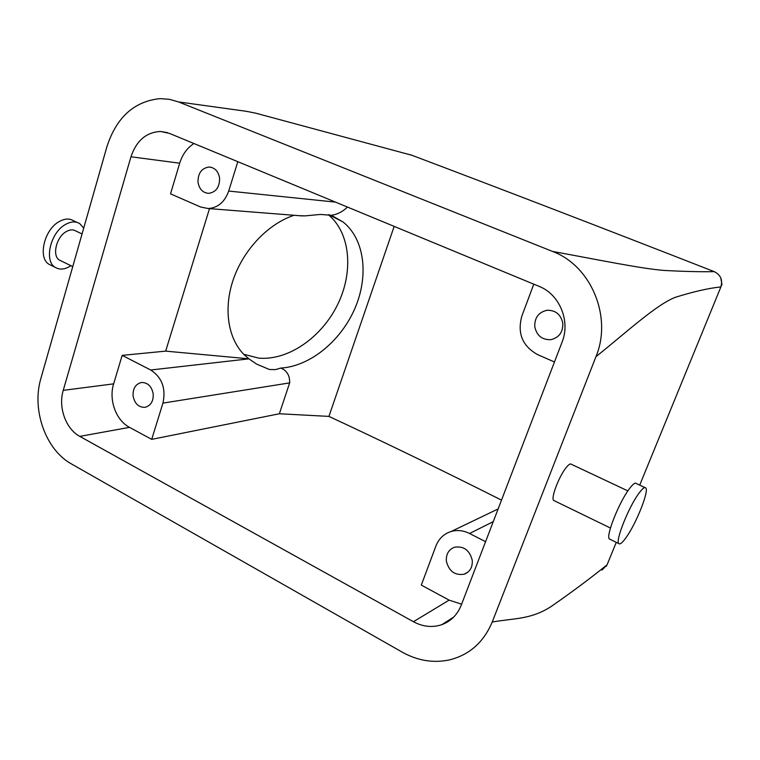 <?xml version="1.0" encoding="UTF-8"?>
<svg xmlns="http://www.w3.org/2000/svg" width="760" height="760" viewBox="0 0 760 760"><rect width="100%" height="100%" fill="white"/><g stroke="black" fill="none" stroke-linecap="round" stroke-linejoin="round"><path stroke-width="1.14" d="M626.449 537.044C636.5 522.88 649.087 491.15 645.819 487.977C644.708 486.666 642.276 488.623 638.533 493.839C628.378 507.718 615.22 540.949 618.754 543.561C619.989 544.797 622.554 542.63 626.449 537.044M644.926 487.559L636.395 483.578C635.217 482.239 632.738 484.167 628.957 489.336C618.697 503.111 605.663 536.265 609.358 538.954L610.185 539.362M627.874 490.894L571.368 464.293C570.399 463.324 568.594 464.512 565.934 467.875C558.609 477.137 550.762 498.351 553.65 500.422L554.325 500.745M606.204 566.418L606.974 564.908C590.425 578.284 571.843 592.144 551.209 606.48C530.803 619.647 514.539 618.108 492.204 622.031L595.954 356.687C627.855 331.123 656.393 304.617 675.431 297.274C693.49 291.64 708.633 288.192 720.841 286.928C722.883 279.993 720.689 274.892 714.229 271.633C701.47 271.928 684.855 271.529 664.401 270.455C641.811 268.793 598.319 259.777 552.501 251.417C591.137 265.687 612.569 316.948 595.954 356.687M722 284.24L720.841 286.928M411.873 155.268L255.806 113.192L246.249 111.293L178.571 101.935L552.501 251.417M178.571 101.935L169.47 99.322L160.151 98.62C134.292 101.241 116.574 117.192 106.979 146.48L40.926 378.299C31.464 409.649 45.562 449.806 71.487 463.961L402.24 652.156C417.553 660.687 433.248 663.281 449.322 659.927C469.357 654.968 483.645 642.333 492.204 622.031M160.512 131.48C146.281 132.202 136.439 140.638 130.957 156.788L63.241 390.355C58.035 407.236 65.797 428.972 79.8 436.382L413.411 621.718C422.883 626.8 432.345 627.788 441.807 624.672C450.87 621.3 457.33 614.84 461.197 605.283L562.077 342.123C570.674 321.109 559.512 294.243 539.135 286.387L169.432 133.38L160.512 131.48L167.323 132.611M606.974 564.908L601.929 570.105M721.791 283.584L720.765 277.894M714.799 271.871L714.229 271.633C605.387 229.064 504.326 190.171 411.027 154.945L409.688 154.575M461.605 604.2L449.122 600.134L421.306 585.096L435.908 546.022C438.833 538.631 443.935 533.776 451.202 531.477C457.311 529.777 463.448 530.452 469.585 533.501L485.573 541.7M501.505 500.147C441.921 470.126 384.389 442.206 328.918 416.394L394.165 226.394M151.706 439.356L129.523 427.358C116.004 420.403 108.547 399.855 113.639 383.857L122.17 355.366L150.718 370.006C162.013 377.425 166.089 388.464 162.944 403.113L151.706 439.356L279.357 413.763L328.918 416.394M209.494 208.639L165.67 351.13L122.17 355.366M237.814 161.68L228.703 191.054C224.78 201.941 217.977 207.765 208.297 208.544L200.564 206.995L170.525 193.838L179.702 163.191C182.4 154.536 187.131 147.972 193.905 143.516M82.061 233.947L75.857 231.021C73.121 229.33 69.929 229.51 66.263 231.582C56.297 236.93 51.841 255.863 59.461 260.12L61.104 260.917M198.018 182.324C197.885 173.242 201.571 168.141 209.085 167.019C214.833 167.57 218.329 171.247 219.593 178.049C219.716 187.064 216.087 192.166 208.686 193.353C202.844 192.869 199.291 189.192 198.018 182.324M347.5 207.081C342.551 211.774 337.165 214.51 331.331 215.28L343.045 221.958C364.791 239.219 368.961 276.06 354.853 308.531C340.822 341.041 310.042 366.377 280.791 368.068C286.928 370.595 289.883 375.535 289.655 382.888L279.357 413.763M554.467 361.988L537.5 354.559C522.414 346.056 517.18 333.269 521.816 316.179L533.776 284.173M562.827 323.332C560.908 314.498 555.655 310.147 547.058 310.27C538.64 312.18 534.546 317.642 534.755 326.658C536.712 335.635 542.089 339.967 550.876 339.673C559.065 337.639 563.046 332.196 562.827 323.332M472.264 560.339C469.718 550.269 463.837 545.889 454.623 547.2C448.704 549.499 445.949 554.144 446.367 561.136C448.932 571.302 454.898 575.653 464.246 574.189C470.003 571.833 472.673 567.216 472.264 560.339M153.207 393.832C151.63 386.232 147.706 382.451 141.436 382.498C135.536 384.028 132.753 388.541 133.085 396.026C134.672 403.683 138.633 407.455 144.989 407.331C150.784 405.764 153.53 401.261 153.207 393.832M150.718 370.006L248.919 358.844L244.872 355.404C228.228 339.653 223.06 309.263 233.329 279.395C243.59 249.555 268.375 223.668 294.072 215.289M246.962 358.644L165.67 351.13M83.714 228.161L79.79 223.677C75.734 221.15 70.965 221.407 65.493 224.466C50.474 232.427 43.767 260.974 55.195 267.33C59.489 269.952 64.429 269.601 70.024 266.256L70.898 265.687M298.547 215.641L304.902 215.897L320.463 214.434L331.331 215.28M328.291 214.643C350.578 233.035 353.713 271.909 337.611 304.627C321.623 337.402 288.211 360.791 258.695 358.112L243.751 354.293M280.791 368.068L275.51 369.588L269.486 369.522L256.595 364.106L248.919 358.844M77.073 222.405L73.615 220.789C69.53 218.253 64.752 218.5 59.27 221.54C44.213 229.444 37.563 257.934 49.058 264.328L51.48 265.515M720.898 286.928L639.711 485.127M616.274 542.346L607.059 564.832M413.411 621.718L449.122 600.134M79.8 436.382L129.523 427.358M63.241 390.355L113.639 383.857M130.957 156.788L179.702 163.191M228.703 191.054L335.492 202.112M469.585 533.501L493.259 521.635M162.944 403.113L289.655 382.888M609.358 538.954L618.754 543.561M553.65 500.422L610.461 528.038M441.807 624.672L453.748 617.025M258.885 113.981L255.797 113.192M59.461 260.12L72.76 266.589M208.297 208.544L302.49 215.945M211.28 167.305L209.085 167.019M343.045 221.958L328.947 214.738M451.202 531.477L498.132 508.934M547.836 310.203L547.058 310.27M468.151 571.957L464.246 574.189M49.058 264.328L55.195 267.33"/></g></svg>

